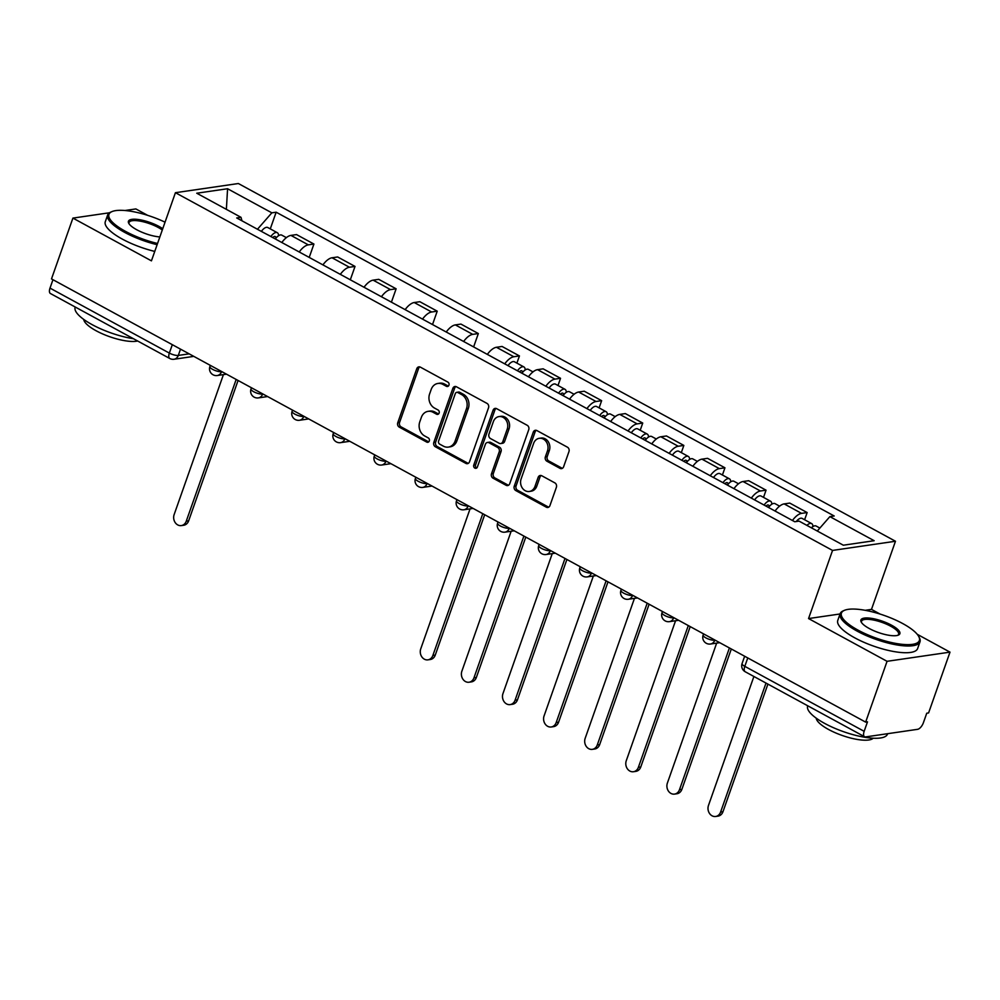 <?xml version="1.0" encoding="UTF-8"?>
<svg xmlns="http://www.w3.org/2000/svg" width="1000" height="1000" viewBox="0 0 1000 1000"><rect width="100%" height="100%" fill="white"/><g stroke="black" fill="none" stroke-linecap="round" stroke-linejoin="round"><path stroke-width="1.5" d="M448.95 385.2A2.325 1.95 -98.3 0 0 447.875 382.113L420.4 367.15A3.325 2.775 -98.3 0 0 416.763 368.738L397.75 422.738A3.325 2.775 -98.3 0 0 399.275 427.137L426.75 442.1A2.325 1.95 -98.3 0 0 428.237 437.9L424.675 435.962A10.637 8.9 -98.3 0 1 419.775 421.863L421.362 417.362A10.637 8.9 -98.3 0 1 428.113 411.337A10.637 8.9 -98.3 0 1 433.025 412.262L436.575 414.2A2.325 1.95 -98.3 0 0 438.062 410L434.5 408.062A10.637 8.9 -98.3 0 1 429.6 393.963L431.188 389.462A10.637 8.9 -98.3 0 1 437.925 383.45A10.637 8.9 -98.3 0 1 442.85 384.375L446.4 386.312A2.325 1.95 -98.3 0 0 448.95 385.2M559.975 468.338A3.325 2.775 -98.3 0 0 563.625 466.737L568.962 451.6A3.325 2.775 -98.3 0 0 567.425 447.188L536.912 430.575A3.325 2.775 -98.3 0 0 533.263 432.163L514.25 486.163A3.325 2.775 -98.3 0 0 515.788 490.562L546.3 507.175A3.325 2.775 -98.3 0 0 549.95 505.588L556.388 487.287A3.325 2.775 -98.3 0 0 554.862 482.887L541.8 475.775A3.325 2.775 -98.3 0 0 538.15 477.362L534.963 486.438A8.888 7.438 -98.3 0 1 529.325 491.475A8.888 7.438 -98.3 0 1 522.225 487.875A8.888 7.438 -98.3 0 1 521.125 478.9L533.638 443.363A8.888 7.438 -98.3 0 1 539.275 438.325A8.888 7.438 -98.3 0 1 546.375 441.925A8.888 7.438 -98.3 0 1 547.475 450.9L545.388 456.812A3.325 2.775 -98.3 0 0 546.925 461.225L559.975 468.338L561.812 468.062A3.325 2.775 -98.3 0 0 562.413 468.3M832.55 550.425L808.55 618.562L887.062 661.312L865.65 722.113L51.5 278.913L72.912 218.1L151.438 260.85L175.425 192.7L832.55 550.425L895.475 541.25L238.363 183.525L175.425 192.7M488.525 407.812A3.325 2.775 -98.3 0 0 487 403.4L456.475 386.788A3.325 2.775 -98.3 0 0 452.837 388.387L433.825 442.375A3.325 2.775 -98.3 0 0 435.35 446.775L465.875 463.387A3.325 2.775 -98.3 0 0 469.513 461.8L488.525 407.812M496.7 408.688L527.212 425.3A3.325 2.775 -98.3 0 1 528.737 429.7L509.725 483.7A3.325 2.775 -98.3 0 1 506.087 485.288L493.025 478.175A3.325 2.775 -98.3 0 1 491.5 473.762L499.212 451.875A3.325 2.775 -98.3 0 0 497.675 447.463L489.012 442.75A3.325 2.775 -98.3 0 0 485.375 444.338L477.337 467.137A2.325 1.95 -98.3 0 1 473.725 465.163L493.05 410.275A3.325 2.775 -98.3 0 1 496.7 408.688M887.062 661.312L950 652.138L928.587 712.938L926.75 713.213L923.413 722.688A6.775 3.137 118.6 0 1 917.588 729.325L865.675 736.9A6.775 3.137 118.6 0 1 864.587 736.737L745.225 671.762A6.775 3.137 -61.4 0 1 744.8 666.35L864.15 731.325A6.775 3.137 118.6 0 0 864.587 736.737M147.625 215.338L135.85 208.925L124.975 210.512M880.1 614.075L871.488 609.388L895.475 541.25M950 652.138L917.225 634.288M865.65 722.113L867.487 721.85L864.15 731.325M172.312 344.688L169.35 353.088A6.775 3.137 -61.4 0 0 169.788 358.5L50.438 293.525A6.775 3.137 -61.4 0 1 50 288.113L169.35 353.088A6.775 1.975 19.4 0 0 178.3 355.425L189.15 353.85M52.962 279.713L50 288.113M109.525 212.763L72.912 218.1M299.212 251.988A15.575 7.225 -61.4 0 1 308.325 244.862L290.938 235.4A15.575 7.225 118.6 0 0 281.825 242.512M290.938 235.4L296.537 234.587L313.925 244.05L309.212 257.425M308.325 244.862L313.925 244.05M350.312 279.8L355.025 266.425L337.638 256.962L332.038 257.775A15.575 7.225 118.6 0 0 322.925 264.887M340.325 274.363A15.575 7.225 -61.4 0 1 349.425 267.238L355.025 266.425M391.413 302.175L396.125 288.8L378.738 279.337L373.137 280.15A15.575 7.225 118.6 0 0 364.038 287.262M381.425 296.737A15.575 7.225 -61.4 0 1 390.525 289.613L396.125 288.8M432.525 324.55L437.225 311.175L419.837 301.712L414.237 302.525A15.575 7.225 118.6 0 0 405.138 309.65M422.525 319.113A15.575 7.225 -61.4 0 1 431.637 312L437.225 311.175M473.625 346.925L478.338 333.55L460.938 324.087L455.35 324.9A15.575 7.225 118.6 0 0 446.238 332.025M463.625 341.488A15.575 7.225 -61.4 0 1 472.738 334.375L478.338 333.55M516.9 363.137L519.438 355.925L502.05 346.463L496.45 347.275A15.575 7.225 118.6 0 0 487.337 354.4M504.738 363.862A15.575 7.225 -61.4 0 1 513.837 356.75L519.438 355.925M558 385.513L560.538 378.3L543.15 368.837L537.55 369.65A15.575 7.225 118.6 0 0 528.45 376.775M545.837 386.238A15.575 7.225 -61.4 0 1 554.938 379.125L560.538 378.3M599.1 407.887L601.638 400.675L584.25 391.213L578.65 392.025A15.575 7.225 118.6 0 0 569.55 399.15M586.938 408.612A15.575 7.225 -61.4 0 1 596.05 401.5L601.638 400.675M640.212 430.262L642.738 423.05L625.35 413.587L619.763 414.4A15.575 7.225 118.6 0 0 610.65 421.525M628.038 430.988A15.575 7.225 -61.4 0 1 637.15 423.875L642.738 423.05M681.312 452.638L683.85 445.425L666.462 435.962L660.863 436.775A15.575 7.225 118.6 0 0 651.75 443.9M669.137 453.363A15.575 7.225 -61.4 0 1 678.25 446.25L683.85 445.425M722.412 475.012L724.95 467.8L707.562 458.338L701.963 459.15A15.575 7.225 118.6 0 0 692.85 466.275M710.25 475.737A15.575 7.225 -61.4 0 1 719.35 468.625L724.95 467.8M763.512 497.388L766.05 490.175L748.662 480.712L743.062 481.525A15.575 7.225 118.6 0 0 733.962 488.65M751.35 498.113A15.575 7.225 -61.4 0 1 760.45 491L766.05 490.175M804.613 519.763L807.15 512.562L789.762 503.088L784.175 503.9A15.575 7.225 118.6 0 0 775.062 511.025M792.45 520.487A15.575 7.225 -61.4 0 1 801.562 513.375L807.15 512.562M241.962 220.825L241.012 217.325L196.75 193.225L227.575 188.738L271.837 212.838L257.462 229.25M817.275 531.025L829.887 516.625L834.2 515.988L276.15 212.2L271.837 212.838M829.887 516.625L874.163 540.712L843.337 545.212L799.062 521.112L794.75 521.75L236.713 217.95L241.012 217.325M808.55 618.562L840.037 613.975M865.163 610.312L871.488 609.388M270.287 228.875L276.15 212.2M227.575 188.738L226.375 209.363M448.35 386.1A2.325 1.95 -98.3 0 1 448.237 386.037L444.675 384.1A10.637 8.9 -98.3 0 0 439.762 383.175L437.925 383.45M428.113 411.337L429.938 411.075A10.637 8.9 -98.3 0 1 434.85 412L438.413 413.938A2.325 1.95 -98.3 0 0 438.525 414M419.812 366.912A3.325 2.775 -98.3 0 0 418.587 368.475L399.575 422.463A3.325 2.775 -98.3 0 0 401.112 426.875L428.587 441.825A2.325 1.95 -98.3 0 0 428.7 441.887M455.887 386.55A3.325 2.775 -98.3 0 0 454.675 388.113L435.662 442.1A3.325 2.775 -98.3 0 0 437.188 446.512L467.7 463.125A3.325 2.775 -98.3 0 0 468.3 463.363M457.85 392.537A2.325 1.95 -98.3 0 0 455.3 393.65L438.6 441.05A2.325 1.95 -98.3 0 0 439.675 444.125L443.425 446.175A10.637 8.9 -98.3 0 0 448.338 447.1A10.637 8.9 -98.3 0 0 455.087 441.075L466.488 408.688A10.637 8.9 -98.3 0 0 461.6 394.575L457.85 392.537L459.675 392.275A2.325 1.95 -98.3 0 0 458.6 392.062L456.775 392.337M448.338 447.1L450.175 446.825A10.637 8.9 -98.3 0 0 456.912 440.812L455.087 441.075M459.675 392.275L463.425 394.312A10.637 8.9 -98.3 0 1 468.325 408.413L456.912 440.812M487.475 442.463L489.312 442.188A3.325 2.775 -98.3 0 1 490.85 442.475L499.513 447.2A3.325 2.775 -98.3 0 1 501.037 451.6L493.325 473.5A3.325 2.775 -98.3 0 0 494.862 477.912L507.925 485.012A3.325 2.775 -98.3 0 0 508.512 485.25M496.1 408.45A3.325 2.775 -98.3 0 0 494.888 410.012L475.562 464.9A2.325 1.95 -98.3 0 0 476.75 468.038M507.212 429.15A8.888 7.438 -98.3 0 0 506.112 420.188A8.888 7.438 -98.3 0 0 499.012 416.587A8.888 7.438 -98.3 0 0 493.375 421.625L488.963 434.137A3.325 2.775 -98.3 0 0 490.487 438.55L499.15 443.263A3.325 2.775 -98.3 0 0 502.8 441.675L507.212 429.15L509.038 428.888A8.888 7.438 -98.3 0 0 507.95 419.925A8.888 7.438 -98.3 0 0 500.838 416.325L499.012 416.587M500.688 443.55L502.525 443.288A3.325 2.775 -98.3 0 0 504.637 441.413L502.8 441.675M509.038 428.888L504.637 441.413M539.275 438.325L541.112 438.062A8.888 7.438 -98.3 0 1 548.212 441.662A8.888 7.438 -98.3 0 1 549.312 450.625L547.225 456.55A3.325 2.775 -98.3 0 0 548.75 460.962L561.812 468.062M529.325 491.475L531.163 491.2A8.888 7.438 -98.3 0 0 536.8 486.175L534.963 486.438M541.213 475.538A3.325 2.775 -98.3 0 0 539.987 477.1L536.8 486.175M536.325 430.337A3.325 2.775 -98.3 0 0 535.1 431.9L516.087 485.887A3.325 2.775 -98.3 0 0 517.625 490.3L548.138 506.912A3.325 2.775 -98.3 0 0 548.725 507.15M275.338 238.988A8.462 3.925 -61.4 0 1 281.775 235.138L286.375 237.638M223.425 374.625L174.137 514.587A7.788 6.513 -98.3 0 0 175.1 522.438A7.788 6.513 -98.3 0 0 181.325 525.588A7.788 6.513 -98.3 0 0 186.262 521.188L236.175 379.45M272.775 237.587A4.062 1.887 -61.4 0 1 275.2 236.562A4.062 1.887 -61.4 0 1 275.788 238.375M270.863 236.55A8.462 3.925 -61.4 0 1 277.3 232.7A8.462 3.925 -61.4 0 1 278.575 235.7M261.375 231.388A8.462 3.925 -61.4 0 1 267.812 227.537L277.3 232.7M238.075 380.475L188.65 520.837A7.788 6.513 81.7 0 1 183.713 525.25L181.325 525.588M165.05 222.175A41.312 12.025 19.4 0 0 112 211.588A41.312 12.025 19.4 0 0 125.525 231.375A41.312 12.025 19.4 0 0 157.55 243.475M157.125 244.688A42.325 12.312 -160.6 0 1 124.65 232.362A42.325 12.312 -160.6 0 1 107.662 214.963A42.325 12.312 -160.6 0 1 110.8 212.1L112 211.588M159.85 236.938A20.65 6.012 -160.6 0 1 136.725 229.737A20.65 6.012 -160.6 0 1 128.75 223.3A20.65 6.012 -160.6 0 1 137.1 219.375A20.65 6.012 -160.6 0 1 159.1 226.475A20.65 6.012 -160.6 0 1 162.75 228.7M162.288 230.012A19.638 5.713 19.4 0 0 158.225 227.475A19.638 5.713 19.4 0 0 129.062 222.5A19.638 5.713 19.4 0 0 129.113 223.9M133.425 338.713A42.325 12.312 -160.6 0 1 92.15 324.65A42.325 12.312 -160.6 0 1 75.163 307.25L75.237 307.038M137.625 341A30.475 8.863 -160.6 0 1 96.1 330.75A30.475 8.863 -160.6 0 1 83.737 319.413M154.762 251.412A42.325 12.312 -160.6 0 1 122.287 239.088A42.325 12.312 -160.6 0 1 105.3 221.688L107.662 214.963M858 630.112A41.312 12.025 19.4 0 0 902 644.312A41.312 12.025 19.4 0 0 918.725 636.475A41.312 12.025 19.4 0 0 902.775 623.587A41.312 12.025 19.4 0 0 844.475 610.325A41.312 12.025 19.4 0 0 858 630.112M918.725 636.475L919.338 637.625A42.325 12.312 -160.6 0 1 919.987 641.825A42.325 12.312 -160.6 0 1 857.125 631.112A42.325 12.312 -160.6 0 1 840.138 613.7A42.325 12.312 -160.6 0 1 843.275 610.837L844.475 610.325M869.188 628.475A20.65 6.012 -160.6 0 1 861.213 622.038A20.65 6.012 -160.6 0 1 869.575 618.112A20.65 6.012 -160.6 0 1 891.575 625.212A20.65 6.012 -160.6 0 1 898.337 635.112A20.65 6.012 -160.6 0 1 869.188 628.475M897.675 635.337A19.638 5.713 19.4 0 0 898.587 634.288A19.638 5.713 19.4 0 0 890.7 626.213A19.638 5.713 19.4 0 0 861.538 621.237A19.638 5.713 19.4 0 0 861.587 622.638M887.638 733.7L887.487 734.112A42.325 12.312 -160.6 0 1 824.625 723.388A42.325 12.312 -160.6 0 1 807.638 705.987L807.712 705.775M873.188 738.225A30.475 8.863 -160.6 0 1 828.575 729.488A30.475 8.863 -160.6 0 1 816.2 718.15M919.987 641.825L917.625 648.55A42.325 12.312 -160.6 0 1 854.762 637.837A42.325 12.312 -160.6 0 1 837.775 620.425L840.138 613.7M521.962 373.237A8.462 3.925 -61.4 0 1 528.4 369.387L532.987 371.887M470.05 508.875L420.75 648.838A7.788 6.513 -98.3 0 0 421.712 656.688A7.788 6.513 -98.3 0 0 427.938 659.85A7.788 6.513 -98.3 0 0 432.875 655.438L482.788 513.7M519.388 371.838A4.062 1.887 -61.4 0 1 521.812 370.825A4.062 1.887 -61.4 0 1 522.4 372.638M517.475 370.8A8.462 3.925 -61.4 0 1 523.913 366.95A8.462 3.925 -61.4 0 1 525.188 369.95M508 365.637A8.462 3.925 -61.4 0 1 514.438 361.788L523.913 366.95M484.688 514.725L435.262 655.088A7.788 6.513 81.7 0 1 430.325 659.5L427.938 659.85M563.062 395.613A8.462 3.925 -61.4 0 1 569.5 391.763L574.087 394.263M511.15 531.25L461.863 671.213A7.788 6.513 -98.3 0 0 462.825 679.062A7.788 6.513 -98.3 0 0 469.038 682.225A7.788 6.513 -98.3 0 0 473.975 677.812L523.888 536.075M560.487 394.212A4.062 1.887 -61.4 0 1 562.913 393.2A4.062 1.887 -61.4 0 1 563.5 395.012M558.587 393.175A8.462 3.925 -61.4 0 1 565.025 389.325A8.462 3.925 -61.4 0 1 566.287 392.325M549.1 388.013A8.462 3.925 -61.4 0 1 555.538 384.162L565.025 389.325M525.788 537.1L476.362 677.463A7.788 6.513 81.7 0 1 471.425 681.875L469.038 682.225M604.163 417.987A8.462 3.925 -61.4 0 1 610.6 414.137L615.2 416.637M552.25 553.625L502.962 693.587A7.788 6.513 -98.3 0 0 503.925 701.438A7.788 6.513 -98.3 0 0 510.15 704.6A7.788 6.513 -98.3 0 0 515.075 700.188L565 558.45M601.6 416.587A4.062 1.887 -61.4 0 1 604.012 415.575A4.062 1.887 -61.4 0 1 604.612 417.388M599.688 415.55A8.462 3.925 -61.4 0 1 606.125 411.7A8.462 3.925 -61.4 0 1 607.388 414.7M590.2 410.387A8.462 3.925 -61.4 0 1 596.638 406.538L606.125 411.7M566.9 559.475L517.463 699.837A7.788 6.513 81.7 0 1 512.525 704.25L510.15 704.6M645.263 440.363A8.462 3.925 -61.4 0 1 651.7 436.512L656.3 439.012M593.35 576L544.062 715.962A7.788 6.513 -98.3 0 0 545.025 723.812A7.788 6.513 -98.3 0 0 551.25 726.975A7.788 6.513 -98.3 0 0 556.188 722.562L606.1 580.825M642.7 438.963A4.062 1.887 -61.4 0 1 645.125 437.95A4.062 1.887 -61.4 0 1 645.713 439.762M640.788 437.925A8.462 3.925 -61.4 0 1 647.225 434.075A8.462 3.925 -61.4 0 1 648.5 437.075M631.3 432.762A8.462 3.925 -61.4 0 1 637.737 428.913L647.225 434.075M608 581.85L558.575 722.212A7.788 6.513 81.7 0 1 553.638 726.625L551.25 726.975M686.375 462.738A8.462 3.925 -61.4 0 1 692.812 458.888L697.4 461.4M634.45 598.375L585.163 738.337A7.788 6.513 -98.3 0 0 586.125 746.2A7.788 6.513 -98.3 0 0 592.35 749.35A7.788 6.513 -98.3 0 0 597.288 744.938L647.2 603.2M683.8 461.337A4.062 1.887 -61.4 0 1 686.225 460.325A4.062 1.887 -61.4 0 1 686.812 462.137M681.888 460.3A8.462 3.925 -61.4 0 1 688.325 456.45A8.462 3.925 -61.4 0 1 689.6 459.45M672.4 455.138A8.462 3.925 -61.4 0 1 678.838 451.287L688.325 456.45M649.1 604.237L599.675 744.587A7.788 6.513 81.7 0 1 594.738 749L592.35 749.35M727.475 485.112A8.462 3.925 -61.4 0 1 733.913 481.262L738.5 483.775M675.562 620.75L626.275 760.713A7.788 6.513 -98.3 0 0 627.225 768.575A7.788 6.513 -98.3 0 0 633.45 771.725A7.788 6.513 -98.3 0 0 638.387 767.312L688.3 625.575M724.9 483.713A4.062 1.887 -61.4 0 1 727.325 482.7A4.062 1.887 -61.4 0 1 727.913 484.513M722.987 482.675A8.462 3.925 -61.4 0 1 729.425 478.825A8.462 3.925 -61.4 0 1 730.7 481.825M713.512 477.512A8.462 3.925 -61.4 0 1 719.95 473.663L729.425 478.825M690.2 626.613L640.775 766.963A7.788 6.513 81.7 0 1 635.837 771.375L633.45 771.725M768.575 507.488A8.462 3.925 -61.4 0 1 775.013 503.638L779.613 506.15M716.663 643.125L667.375 783.088A7.788 6.513 -98.3 0 0 668.337 790.95A7.788 6.513 -98.3 0 0 674.55 794.1A7.788 6.513 -98.3 0 0 679.488 789.688L729.412 647.95M766.012 506.087A4.062 1.887 -61.4 0 1 768.425 505.075A4.062 1.887 -61.4 0 1 769.025 506.887M764.1 505.05A8.462 3.925 -61.4 0 1 770.537 501.2A8.462 3.925 -61.4 0 1 771.8 504.2M754.613 499.888A8.462 3.925 -61.4 0 1 761.05 496.037L770.537 501.2M731.312 648.988L681.875 789.338A7.788 6.513 81.7 0 1 676.938 793.75L674.55 794.1M811.388 527.825A8.462 3.925 -61.4 0 1 816.112 526.025L819.875 528.062M753.9 676.488L708.475 805.462A7.788 6.513 -98.3 0 0 709.438 813.325A7.788 6.513 -98.3 0 0 715.662 816.475A7.788 6.513 -98.3 0 0 720.6 812.062L766.012 683.075M806.912 525.388A8.462 3.925 -61.4 0 1 811.637 523.575A8.462 3.925 -61.4 0 1 812.913 526.575M796.263 521.525A8.462 3.925 -61.4 0 1 802.15 518.413L811.637 523.575M767.913 684.112L722.975 811.712A7.788 6.513 81.7 0 1 718.05 816.125L715.662 816.475M180.512 349.137L178.3 355.425A6.775 5.663 -98.3 0 1 174 359.263L193.8 356.375M760.45 491L743.062 481.525M719.35 468.625L701.963 459.15M678.25 446.25L660.863 436.775M637.15 423.875L619.763 414.4M596.05 401.5L578.65 392.025M554.938 379.125L537.55 369.65M513.837 356.75L496.45 347.275M472.738 334.375L455.35 324.9M431.637 312L414.237 302.525M390.525 289.613L373.137 280.15M349.425 267.238L332.038 257.775M801.562 513.375L784.175 503.9M210.312 365.363L209.887 366.575A6.775 1.975 19.4 0 0 214.05 370.062A6.775 1.975 19.4 0 0 221.55 371.688A6.775 5.663 81.7 0 1 217.262 375.525L226.5 374.175M251.425 387.738L251 388.95A6.775 1.975 19.4 0 0 255.15 392.438A6.775 1.975 19.4 0 0 262.65 394.062A6.775 5.663 81.7 0 1 258.363 397.9L267.6 396.55M292.525 410.112L292.1 411.325A6.775 1.975 19.4 0 0 296.25 414.812A6.775 1.975 19.4 0 0 303.75 416.438A6.775 5.663 81.7 0 1 299.462 420.275L308.7 418.925M333.625 432.5L333.2 433.7A6.775 1.975 19.4 0 0 337.35 437.188A6.775 1.975 19.4 0 0 344.862 438.812A6.775 5.663 81.7 0 1 340.562 442.65L349.8 441.3M374.725 454.875L374.3 456.075A6.775 1.975 19.4 0 0 378.462 459.562A6.775 1.975 19.4 0 0 385.962 461.188A6.775 5.663 81.7 0 1 381.675 465.025L390.913 463.675M415.825 477.25L415.412 478.45A6.775 1.975 19.4 0 0 419.562 481.938A6.775 1.975 19.4 0 0 427.062 483.562A6.775 5.663 81.7 0 1 422.775 487.4L432.013 486.05M456.938 499.625L456.512 500.825A6.775 1.975 19.4 0 0 460.662 504.312A6.775 1.975 19.4 0 0 468.162 505.938A6.775 5.663 81.7 0 1 463.875 509.775L473.113 508.425M498.038 522L497.612 523.2A6.775 1.975 19.4 0 0 501.763 526.688A6.775 1.975 19.4 0 0 509.275 528.312A6.775 5.663 81.7 0 1 504.975 532.15L514.212 530.8M539.138 544.375L538.713 545.575A6.775 1.975 19.4 0 0 542.875 549.062A6.775 1.975 19.4 0 0 550.375 550.688A6.775 5.663 81.7 0 1 546.075 554.525L555.325 553.175M580.237 566.75L579.812 567.95A6.775 1.975 19.4 0 0 583.975 571.438A6.775 1.975 19.4 0 0 591.475 573.062A6.775 5.663 81.7 0 1 587.188 576.9L596.425 575.55M621.35 589.125L620.925 590.325A6.775 1.975 19.4 0 0 625.075 593.812A6.775 1.975 19.4 0 0 632.575 595.45A6.775 5.663 81.7 0 1 628.288 599.275L637.525 597.925M662.45 611.5L662.025 612.7A6.775 1.975 19.4 0 0 666.175 616.188A6.775 1.975 19.4 0 0 673.675 617.825A6.775 5.663 81.7 0 1 669.388 621.65L678.625 620.3M703.55 633.875L703.125 635.075A6.775 1.975 19.4 0 0 707.275 638.562A6.775 1.975 19.4 0 0 714.788 640.2A6.775 5.663 81.7 0 1 710.487 644.025L719.725 642.675M747.763 657.938L744.8 666.35A6.775 1.975 19.4 0 1 742.075 663.562A6.775 6.775 0 0 0 745.225 671.762M444.675 384.1L442.85 384.375M438.413 413.938L436.575 414.2M434.85 412L433.025 412.262M428.587 441.825L426.75 442.1M401.112 426.875L399.275 427.137M399.575 422.463L397.75 422.738M418.587 368.475L416.763 368.738M448.237 386.037L446.4 386.312M467.7 463.125L465.875 463.387M437.188 446.512L435.35 446.775M435.662 442.1L433.825 442.375M454.675 388.113L452.837 388.387M468.325 408.413L466.488 408.688M463.425 394.312L461.6 394.575M507.925 485.012L506.087 485.288M494.862 477.912L493.025 478.175M493.325 473.5L491.5 473.762M501.037 451.6L499.212 451.875M499.513 447.2L497.675 447.463M490.85 442.475L489.012 442.75M475.562 464.9L473.725 465.163M494.888 410.012L493.05 410.275M548.75 460.962L546.925 461.225M547.225 456.55L545.388 456.812M549.312 450.625L547.475 450.9M539.987 477.1L538.15 477.362M548.138 506.912L546.3 507.175M517.625 490.3L515.788 490.562M516.087 485.887L514.25 486.163M535.1 431.9L533.263 432.163M188.65 520.837L186.262 521.188M435.262 655.088L432.875 655.438M476.362 677.463L473.975 677.812M517.463 699.837L515.075 700.188M558.575 722.212L556.188 722.562M599.675 744.587L597.288 744.938M640.775 766.963L638.387 767.312M681.875 789.338L679.488 789.688M722.975 811.712L720.6 812.062M209.887 366.575A6.775 6.775 0 0 0 217.262 375.525M251 388.95A6.775 6.775 0 0 0 258.363 397.9M292.1 411.325A6.775 6.775 0 0 0 299.462 420.275M333.2 433.7A6.775 6.775 0 0 0 340.562 442.65M374.3 456.075A6.775 6.775 0 0 0 381.675 465.025M415.412 478.45A6.775 6.775 0 0 0 422.775 487.4M456.512 500.825A6.775 6.775 0 0 0 463.875 509.775M497.612 523.2A6.775 6.775 0 0 0 504.975 532.15M538.713 545.575A6.775 6.775 0 0 0 546.075 554.525M579.812 567.95A6.775 6.775 0 0 0 587.188 576.9M620.925 590.325A6.775 6.775 0 0 0 628.288 599.275M662.025 612.7A6.775 6.775 0 0 0 669.388 621.65M703.125 635.075A6.775 6.775 0 0 0 710.487 644.025M744.65 656.25L742.075 663.562M169.788 358.5A6.775 6.775 0 0 0 174 359.263"/></g></svg>
